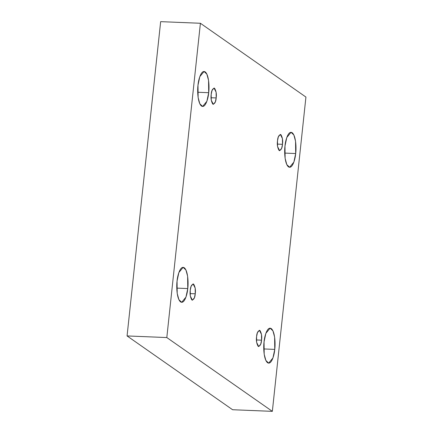 <?xml version="1.0" encoding="UTF-8"?>
<svg xmlns="http://www.w3.org/2000/svg" width="433" height="433" viewBox="0 0 433 433"><rect width="100%" height="100%" fill="white"/><g stroke="black" fill="none" stroke-linecap="round" stroke-linejoin="round"><path stroke-width="0.65" d="M295.679 153.536L295.544 141.245L293.855 134.977L291.046 132.309L286.792 137.505L284.984 146.056C285.304 140.909 288.178 130.181 292.161 132.714C296.091 135.713 296.432 148.687 295.679 153.536C295.36 158.678 292.491 169.411 288.508 166.878C284.573 163.874 284.237 150.901 284.984 146.056L285.125 158.343L286.808 164.61L289.623 167.279L293.877 162.083L295.679 153.536L284.697 153.087L295.679 153.536M208.69 92.705L208.554 80.419L206.866 74.151L204.057 71.483L199.802 76.673L197.995 85.225C198.314 80.078 201.188 69.35 205.172 71.883C209.101 74.887 209.442 87.861 208.69 92.705C208.37 97.853 205.502 108.58 201.518 106.047C197.583 103.043 197.248 90.075 197.995 85.225L198.135 97.517L199.819 103.785L202.633 106.448L206.887 101.257L208.69 92.705L197.708 92.256L208.69 92.705M274.749 349.393L274.614 337.107L272.925 330.839L270.116 328.171L265.857 333.367L264.054 341.913C264.374 336.771 267.242 326.038 271.226 328.571C275.161 331.575 275.496 344.549 274.749 349.393C274.43 354.54 271.561 365.268 267.578 362.735C263.643 359.736 263.307 346.763 264.054 341.913L264.19 354.205L265.878 360.473L268.687 363.141L272.947 357.945L274.749 349.393L263.767 348.944L274.749 349.393M187.76 288.567L187.624 276.276L185.936 270.008L183.127 267.34L178.867 272.536L177.065 281.087C177.384 275.94 180.252 265.212 184.236 267.746C188.171 270.744 188.507 283.718 187.76 288.567C187.44 293.709 184.572 304.442 180.588 301.904C176.653 298.905 176.318 285.932 177.065 281.087L177.2 293.374L178.889 299.641L181.698 302.31L185.957 297.114L187.76 288.567L176.778 288.118L187.76 288.567M195.245 293.801L195.186 288.064L193.086 283.896L191.099 286.321L190.255 290.31C190.515 286.44 191.635 284.367 193.605 284.086C195.245 286.895 195.792 290.132 195.245 293.801C194.985 297.666 193.87 299.744 191.9 300.026C190.26 297.217 189.714 293.98 190.255 290.31L190.32 296.048L192.42 300.215L194.406 297.79L195.245 293.801L190.119 293.59L195.245 293.801M261.559 340.17L261.494 334.433L259.394 330.265L257.408 332.69L256.569 336.679C256.829 332.815 257.944 330.736 259.914 330.455C261.554 333.264 262.106 336.501 261.559 340.17C261.299 344.04 260.184 346.113 258.214 346.395C256.569 343.585 256.022 340.349 256.569 336.679L256.634 342.416L258.728 346.584L260.715 344.159L261.559 340.17L256.433 339.959L261.559 340.17M282.489 144.308L282.424 138.576L280.33 134.409L278.343 136.828L277.499 140.822C277.759 136.952 278.874 134.88 280.849 134.593C282.489 137.402 283.036 140.638 282.489 144.308C282.229 148.178 281.114 150.251 279.144 150.538C277.504 147.729 276.952 144.487 277.499 140.822L277.564 146.554L279.664 150.722L281.65 148.303L282.489 144.308L277.364 144.102L282.489 144.308M216.181 97.939L216.116 92.207L214.016 88.034L212.029 90.459L211.185 94.448C211.45 90.584 212.565 88.505 214.535 88.224C216.175 91.033 216.722 94.27 216.181 97.939C215.915 101.809 214.8 103.882 212.83 104.169C211.19 101.36 210.644 98.118 211.185 94.448L211.25 100.185L213.35 104.353L215.336 101.928L216.181 97.939L211.055 97.734L216.181 97.939M232.597 409.732L127.069 335.938L160.654 21.65L127.069 335.938L232.597 409.732L272.346 411.35L166.813 337.556L127.069 335.938L166.813 337.556L200.403 23.268L160.654 21.65L200.403 23.268L305.931 97.062L272.346 411.35L232.597 409.732M166.813 337.556L272.346 411.35L305.931 97.062L200.403 23.268L166.813 337.556"/></g></svg>

